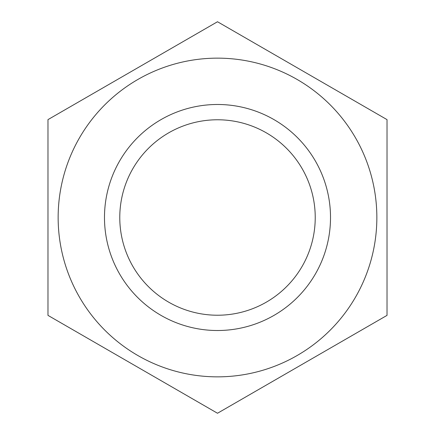 <?xml version="1.0" encoding="UTF-8"?>
<svg xmlns="http://www.w3.org/2000/svg" width="435" height="435" viewBox="0 0 435 435"><rect width="100%" height="100%" fill="white"/><g stroke="black" fill="none" stroke-linecap="round" stroke-linejoin="round"><path stroke-width="0.65" d="M119.777 217.5A97.723 97.723 0 0 1 266.361 132.865A97.723 97.723 0 0 1 266.361 302.135A97.723 97.723 0 0 1 119.777 217.5M104.482 217.5A113.018 113.018 0 0 0 274.006 315.375A113.018 113.018 0 0 0 274.006 119.625A113.018 113.018 0 0 0 104.482 217.5M217.5 376.851A159.351 159.351 0 0 0 355.504 137.824A159.351 159.351 0 0 0 79.496 137.824A159.351 159.351 0 0 0 217.5 376.851M387.025 315.375L217.5 413.25L47.975 315.375L47.975 119.625L217.5 21.75L387.025 119.625L387.025 315.375"/></g></svg>
